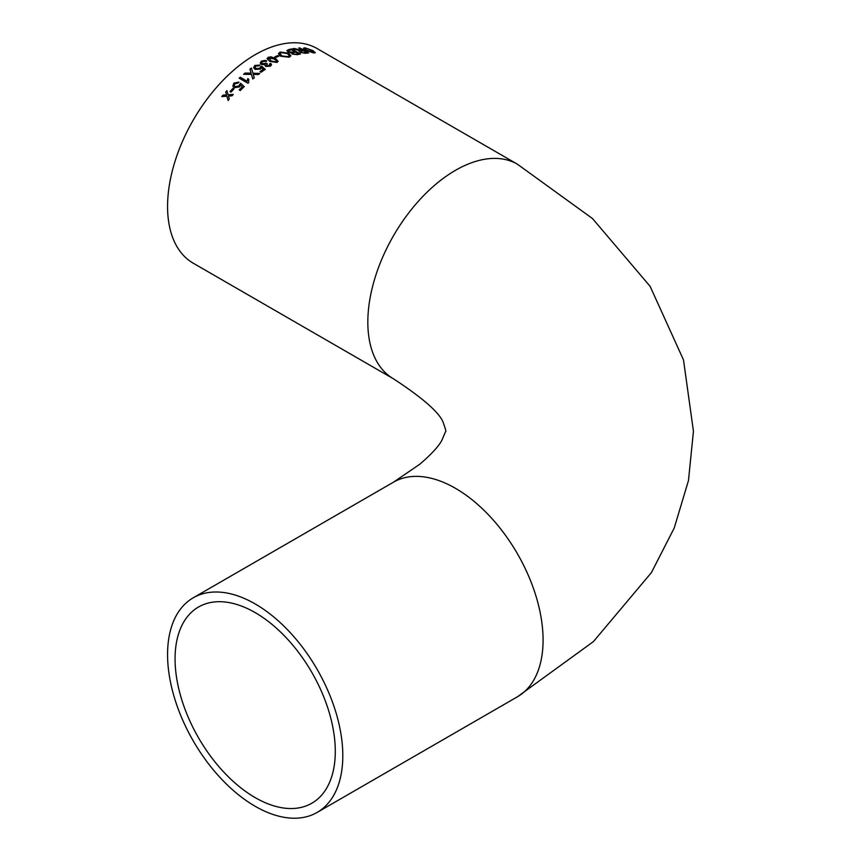 <?xml version="1.0" encoding="UTF-8"?>
<svg xmlns="http://www.w3.org/2000/svg" width="861" height="861" viewBox="0 0 861 861"><rect width="100%" height="100%" fill="white"/><g stroke="black" fill="none" stroke-linecap="round" stroke-linejoin="round"><path stroke-width="1.29" d="M255.179 603.938A123.919 71.538 -120 0 0 193.23 597.803A123.919 71.538 -120 0 0 193.23 740.89A123.919 71.538 -120 0 0 317.139 812.429A123.919 71.538 -120 0 0 336.134 713.134A123.919 71.538 -120 0 0 255.179 603.938M264.962 65.511L265.166 64.683L265.705 66.448L270.429 66.179L271.538 64.693L270.741 63.37L269.504 63.951L269.375 65.619L266.792 65.716L267.265 63.843L266.372 63.187L262.487 63.768L261.722 62.745L262.476 61.691L266.695 60.905L265.08 60.421L261.496 61.088L260.226 62.939L261.357 64.478L265.166 64.683L264.951 65.404M266.802 65.92L266.253 65.027L266.802 65.92L269.385 65.823L269.504 64.166L270.741 63.574L271.538 64.79M270.741 63.574L269.504 63.951L270.02 64.962M517.418 164.203L317.139 48.571A123.919 71.538 120 0 0 255.179 54.706A123.919 71.538 120 0 0 174.234 163.902A123.919 71.538 120 0 0 193.23 263.197L393.499 378.829A123.919 71.538 120 0 1 374.503 279.534A123.919 71.538 120 0 1 455.458 170.338A123.919 71.538 120 0 1 517.418 164.203L592.497 218.554L650.12 286.336L683.494 359.909L693.439 431.253L688.477 480.524L674.228 527.997L651.4 572.619L593.412 641.606L517.418 696.797A123.919 71.538 -120 0 0 536.414 597.512A123.919 71.538 -120 0 0 455.458 488.316A123.919 71.538 -120 0 0 393.499 482.171L193.23 597.803M265.683 61.615L266.695 60.905M226.508 94.893L222.977 95.162A123.919 71.538 120 0 0 221.794 96.583L226.874 96.184L228.1 100.393A123.919 71.538 120 0 1 229.284 98.972L228.445 96.077L231.986 95.829A123.919 71.538 120 0 1 233.202 94.452L228.079 94.785L226.895 90.642A123.919 71.538 120 0 0 225.679 92.009L226.583 95.033L225.679 92.009M233.988 88.92A123.919 71.538 120 0 0 231.006 92.149L229.995 91.567A123.919 71.538 120 0 1 232.976 88.339L233.988 88.92M232.976 86.412L234.235 87.714L239.466 86.896L240.348 85.099L242.199 86.821A123.919 71.538 120 0 0 239.164 89.888L240.294 90.534A123.919 71.538 120 0 1 244.19 86.617L240.553 83.205L238.745 86.014L235.204 86.595L234.257 85.616L234.816 83.743L237.905 83.162L238.863 82.064L233.815 83.151L232.944 86.337M248.495 82.269L248.635 82.613A123.919 71.538 120 0 0 247.946 83.248L239.175 78.19A123.919 71.538 120 0 1 240.262 77.21L247.139 81.321L247.796 78.846L248.732 79.395M248.635 82.613L248.786 79.266L247.753 78.674L247.085 81.149M250.895 72.496L251.089 73.174L245.03 73.067A123.919 71.538 120 0 0 243.577 74.294L251.444 74.38L252.779 78.986A123.919 71.538 120 0 1 254.253 77.748L253.252 74.315L258.257 74.552A123.919 71.538 120 0 1 259.731 73.433L252.93 73.217L251.412 68.041A123.919 71.538 120 0 0 249.916 69.171L250.895 72.496M260.42 66.857L259.71 68.331L256.072 68.482L255.05 67.255L255.782 66.06L258.957 65.867L259.957 65.059L254.781 65.468L253.629 67.653L255.028 69.332L260.409 69.128L261.378 67.718L263.208 69.332A123.919 71.538 120 0 0 259.99 71.614L261.109 72.259A123.919 71.538 120 0 1 265.242 69.364L261.647 66.168L260.474 67.201M269.784 61.4L277.027 62.455L278.125 61.228L275.391 58.483L270.957 56.826L268.158 57.332L267.05 58.634L269.784 61.4M278.91 56.137A123.919 71.538 120 0 0 275.671 57.579L274.659 56.998A123.919 71.538 120 0 1 277.899 55.545L278.91 56.137M280.568 56.202L289.178 57.224L290.878 55.814L288.629 53.221L280.191 52.037L278.458 53.619L280.568 56.202M300.134 54.071L291.707 48.948A123.919 71.538 120 0 0 288.575 49.626L286.885 50.573L287.972 51.886L291.459 53.016M291.707 48.948L300.467 54.006A123.919 71.538 120 0 0 297.346 54.684L292.277 54.092L291.448 53.124M294.279 48.507L301.436 50.605A123.661 71.398 120 0 1 302.598 50.498L302.674 50.272A123.919 71.538 120 0 0 301.501 50.368L294.279 48.507A123.919 71.538 120 0 0 292.944 48.722L299.843 50.638L299.004 51.154M302.674 50.272L298.735 48.001A123.919 71.538 120 0 1 299.865 47.925L308.625 52.984A123.919 71.538 120 0 0 305.128 53.285L300.015 52.306L299.843 50.638L298.993 51.273M305.666 50.379L313.878 52.984L315.287 52.672L312.898 50.573L304.902 47.796L303.449 48.227L305.666 50.379M255.179 797.62A113.297 65.414 -120 0 0 311.833 803.227A113.297 65.414 -120 0 0 311.833 672.409A113.297 65.414 -120 0 0 198.536 607.005A113.297 65.414 -120 0 0 181.165 697.787A113.297 65.414 -120 0 0 255.179 797.62M303.427 48.356L304.816 48.022L312.812 50.81L315.223 52.769M305.827 48.614C304.342 48.722 304.633 49.378 306.71 50.584L312.78 52.629L313.759 52.252M304.934 48.776L305.913 48.377C304.417 48.485 304.708 49.142 306.785 50.358L313.748 52.381M312.78 52.629L312.866 52.392C314.394 52.338 314.039 51.692 311.822 50.465L305.913 48.377M294.214 48.743A123.661 71.398 120 0 0 293.407 48.873M308.195 53.005L299.865 47.925M299.789 48.151A123.661 71.398 120 0 0 299.09 48.194M304.073 52.704A123.919 71.538 120 0 1 306.484 52.467L306.419 52.704A123.661 71.398 120 0 0 304.008 52.941L301.092 52.349L304.008 52.941M301.447 51.294L301.092 52.349L301.447 51.294M301.511 51.057L301.156 52.112L301.511 51.057A123.919 71.538 120 0 1 303.675 50.853L306.484 52.467M291.653 49.185A123.661 71.398 120 0 0 288.521 49.852L288.575 49.626M286.874 50.681L288.521 49.852M296.69 54.017A123.919 71.538 120 0 1 298.283 53.662L298.229 53.888A123.661 71.398 120 0 0 296.636 54.243L293.31 53.942L296.636 54.243M292.901 53.027L293.31 53.942L292.901 53.027M292.729 51.929A123.919 71.538 120 0 1 294.58 51.52L294.527 51.746A123.661 71.398 120 0 0 292.686 52.166L289.135 51.8L292.686 52.166M288.833 50.648L289.135 51.8L288.833 50.648M294.58 51.52L291.545 49.766A123.919 71.538 120 0 0 289.565 50.218L288.887 50.412L289.178 51.574L288.887 50.412M298.283 53.662L295.592 52.101A123.919 71.538 120 0 0 293.859 52.489L292.955 52.79L293.364 53.716L292.955 52.79M278.458 53.737L280.159 52.263L288.596 53.447L290.857 55.922M280.04 53.791L281.773 55.933L288.123 56.869L289.318 55.707M281.773 55.933L288.155 56.643L289.339 55.599L287.413 53.586L281.213 52.618L280.051 53.673L281.805 55.717M278.673 56.234L277.899 55.545M277.877 55.771A123.661 71.398 120 0 0 274.863 57.117M267.05 58.731L268.148 57.536L270.935 57.041L275.38 58.699L278.114 61.335M269.159 58.128L270.903 60.991L276.026 62.078L276.596 60.916L274.272 59.032L269.17 57.913L268.6 58.774M270.903 60.991L276.026 61.863L276.596 60.916M269.17 57.913L270.914 60.787M261.722 62.842L262.497 63.972L266.372 63.391L267.265 64.048M269.375 65.619L269.504 64.166M260.237 63.036L261.507 61.292L266.695 61.109M255.071 67.352L256.094 68.676L259.731 68.525L261.658 66.362L265.263 69.558M263.208 69.332L263.229 69.526A123.661 71.398 120 0 0 260.151 71.7M253.661 67.847L254.802 65.662L259.979 65.253M245.03 73.067L251.089 73.174M245.073 73.25A123.661 71.398 120 0 0 243.824 74.294M253.252 74.315L254.286 77.931M251.412 68.041L252.93 73.217M252.962 73.4L259.753 73.626M251.434 68.234A123.661 71.398 120 0 0 249.97 69.343M240.262 77.21L247.139 81.321M240.305 77.382A123.661 71.398 120 0 0 239.326 78.276M234.289 85.691L235.279 86.746L238.809 86.175L240.606 83.366L244.244 86.789M242.199 86.821L242.264 86.983A123.661 71.398 120 0 0 239.304 89.964M232.868 86.035L233.88 83.313L238.917 82.225M233.923 88.995L232.976 88.339M233.051 88.489A123.661 71.398 120 0 0 230.124 91.643M222.977 95.162L226.583 95.033M223.064 95.302A123.661 71.398 120 0 0 221.998 96.561M228.187 100.533L226.874 96.184M233.277 94.602L228.079 94.785M226.949 90.814A123.661 71.398 120 0 0 225.765 92.159M517.418 696.797L317.139 812.429M393.499 482.171L420.007 464.068C431.544 454.091 438.841 446.138 441.908 440.197L445.481 431.791C446.267 431.867 445.697 429.37 443.77 424.29C441.51 414.453 424.753 399.289 393.499 378.829"/></g></svg>
